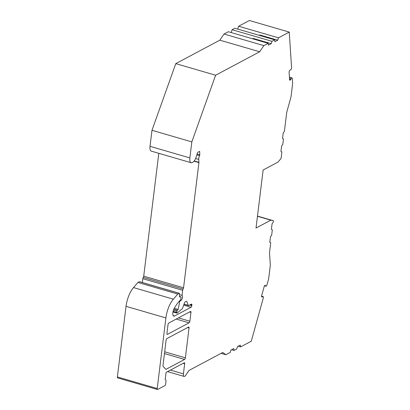 <?xml version="1.0" encoding="UTF-8"?>
<svg xmlns="http://www.w3.org/2000/svg" width="410" height="410" viewBox="0 0 410 410"><rect width="100%" height="100%" fill="white"/><g stroke="black" fill="none" stroke-linecap="round" stroke-linejoin="round"><path stroke-width="0.61" d="M179.539 294.693L182.03 295.42L182.66 290.29L142.813 278.692L142.342 282.516M142.813 278.692A1.348 0.553 -73.8 0 1 143.264 277.432L183.111 289.029A1.348 0.553 -73.8 0 0 182.66 290.29M158.798 153.314L143.715 276.171A1.348 0.553 -73.8 0 1 143.264 277.432M151.285 151.126A6.75 2.757 -73.8 0 1 150.019 146.324L189.861 157.922A6.75 2.757 -73.8 0 0 191.132 162.724L151.285 151.126M189.861 157.922L191.829 141.896L151.987 130.298L150.019 146.324M151.987 130.298L175.777 63.627L215.624 75.225L259.689 51.762L219.842 40.165L175.777 63.627M237.728 29.084L238.63 26.23L249.393 20.5L289.24 32.098L278.477 37.828L277.729 40.19L274.925 41.687L274.69 39.847L271.953 41.302L271.205 43.665L268.396 45.161L268.166 43.316L228.319 31.719L224.003 34.02L219.842 40.165M274.69 39.847L234.843 28.244L232.106 29.704L231.204 32.559M157.471 389.5L117.629 377.902A1.348 0.553 -73.8 0 1 117.373 376.939L157.22 388.542A1.348 0.553 106.2 0 0 157.471 389.5A1.348 0.553 106.2 0 0 157.696 389.464L164.851 385.656A1.348 0.553 106.2 0 0 165.64 384.057L166.009 381.049A1.348 0.553 106.2 0 0 165.825 380.121L165.194 379.665L166.086 372.423L184.187 362.783A1.348 0.553 -73.8 0 1 184.408 362.747A1.348 0.553 -73.8 0 1 184.664 363.706L183.413 373.864A3.603 1.471 106.2 0 0 184.095 376.421A3.603 1.471 106.2 0 0 185.581 375.432L188.943 370.471L222.768 352.462L225.895 354.722L230.21 352.426L230.963 350.063L233.767 348.567L234.002 350.412L231.614 349.715M174.27 308.335L178.14 309.463L177.351 310.252A0.902 0.369 106.2 0 0 176.941 311.231L176.787 312.476A0.902 0.369 106.2 0 0 176.956 313.117A0.902 0.369 106.2 0 0 177.181 313.045L182.153 308.827A1.348 0.553 106.2 0 0 182.665 307.982L184.485 302.877A1.348 0.553 -73.8 0 1 185.11 301.955L186.35 301.299A1.348 0.553 -73.8 0 1 186.57 301.263A1.348 0.553 -73.8 0 1 186.775 301.483L188.308 305.342A1.348 0.553 106.2 0 0 188.508 305.563A1.348 0.553 106.2 0 0 188.733 305.532L191.388 304.117A1.348 0.553 -73.8 0 1 191.613 304.082A1.348 0.553 -73.8 0 1 191.865 305.04L191.788 305.67A1.348 0.553 -73.8 0 1 191.004 307.269L174.593 316.007A4.951 2.019 -73.8 0 1 173.778 316.136A4.951 2.019 -73.8 0 1 174.158 308.545A31.508 12.864 -73.8 0 1 180.241 300.176L180.431 299.992A0.902 0.369 106.2 0 0 180.841 299.013L181.03 297.46A0.902 0.369 106.2 0 0 180.861 296.819A0.902 0.369 106.2 0 0 180.784 296.814L179.821 296.999A0.902 0.369 -73.8 0 1 179.744 296.994A0.902 0.369 -73.8 0 1 179.565 296.563L179.529 293.719A0.902 0.369 106.2 0 0 179.344 293.288A0.902 0.369 106.2 0 0 179.196 293.314L177.791 294.062L173.368 299.172A18.004 7.354 -73.8 0 0 165.891 317.929L126.044 306.332L117.373 376.939M126.044 306.332A18.004 7.354 -73.8 0 1 133.522 287.574L173.368 299.172M179.196 293.314L139.349 281.711L137.945 282.464L133.522 287.574M139.349 281.711A0.902 0.369 -73.8 0 1 139.497 281.69A0.902 0.369 -73.8 0 1 139.61 281.788M143.715 276.171L183.562 287.769A1.348 0.553 -73.8 0 1 183.111 289.029M183.562 287.769L198.927 162.621A0.902 0.369 -73.8 0 0 198.937 162.339L198.732 159.408A3.603 1.471 -73.8 0 1 199.557 155.641L196.851 154.852M191.132 162.724A6.75 2.757 -73.8 0 0 192.244 162.55L192.838 162.237A6.75 2.757 106.2 0 0 196.149 157.071L197.451 152.961A0.902 0.369 -73.8 0 1 197.892 152.274L199.403 151.469A0.902 0.369 -73.8 0 1 199.552 151.444A0.902 0.369 -73.8 0 1 199.731 151.874L199.767 154.77A0.902 0.369 -73.8 0 1 199.557 155.641M191.829 141.896L215.624 75.225M264.706 285.56L265.644 285.832A1.348 0.553 106.2 0 0 265.89 286.206A1.348 0.553 106.2 0 0 266.233 286.083L266.362 285.97A1.348 0.553 106.2 0 0 266.936 284.914L268.683 278.615L270.328 265.229L269.503 252.709L270.718 242.812L269.79 242.392L270.477 236.785L271.651 235.243L272.322 229.774L271.389 229.354L272.076 223.747L273.25 222.205L273.429 220.734L270.8 220.17L256.009 228.047L263.133 170.006L277.924 162.135L281.075 158.491L281.875 151.972L280.942 151.551L281.629 145.945L282.803 144.402L283.474 138.934L282.541 138.513L283.233 132.907L284.402 131.369L286.754 112.217L290.982 97.006L292.627 83.625L292.284 78.438A1.348 0.553 -73.8 0 0 292.017 77.89L289.419 77.131M289.419 77.157L291.91 77.885A1.348 0.553 -73.8 0 1 292.017 77.89M291.91 77.885L291.797 77.9A1.348 0.553 -73.8 0 0 291.054 78.863A1.348 0.553 -73.8 0 1 290.659 79.591L290.3 80.001A1.348 0.553 -73.8 0 1 289.855 80.227A1.348 0.553 -73.8 0 1 289.588 79.678L289.101 72.329A1.348 0.553 -73.8 0 1 289.68 70.51L290.034 70.1A1.348 0.553 -73.8 0 1 290.464 69.869A1.348 0.553 -73.8 0 0 291.218 69.1L291.32 68.87A1.348 0.553 -73.8 0 0 291.571 67.588L289.24 32.098M268.166 43.316L263.85 45.618L259.689 51.762M182.03 295.42A2.701 1.102 -73.8 0 1 182.388 297.875A2.701 1.102 -73.8 0 1 180.912 300.515L180.185 300.904A0.902 0.369 -73.8 0 0 179.683 301.821L178.14 309.463M165.891 317.929L157.22 388.542M261.595 296.107L263.056 296.532A1.348 0.553 106.2 0 1 263.266 296.773L263.317 296.922A1.348 0.553 106.2 0 1 263.271 298.09L251.284 341.207L240.526 346.937L240.291 345.092L237.487 346.588L236.739 348.951L234.002 350.412M263.056 296.532A1.348 0.553 106.2 0 0 262.605 296.758A1.348 0.553 106.2 0 1 262.174 296.983L261.877 296.922A1.348 0.553 106.2 0 1 261.862 296.917A1.348 0.553 106.2 0 1 261.698 295.507L264.183 286.575A1.348 0.553 106.2 0 1 265.085 285.391L265.383 285.452A1.348 0.553 106.2 0 1 265.398 285.457A1.348 0.553 106.2 0 1 265.644 285.832M166.096 369.272A1.348 0.553 -73.8 0 1 165.876 369.302A1.348 0.553 -73.8 0 1 165.758 369.231L163.134 366.402A1.348 0.553 -73.8 0 1 162.995 365.515L166.106 340.177A1.348 0.553 -73.8 0 1 166.896 338.578L188.574 327.036A1.348 0.553 -73.8 0 1 188.795 327.001A1.348 0.553 -73.8 0 1 189.051 327.959L185.387 357.822A1.348 0.553 -73.8 0 1 184.597 359.416L166.096 369.272L165.686 369.149M167.413 334.375A1.348 0.553 -73.8 0 1 167.188 334.406A1.348 0.553 -73.8 0 1 166.937 333.448L168.018 324.617A1.348 0.553 -73.8 0 1 168.807 323.018L190.486 311.477A1.348 0.553 -73.8 0 1 190.706 311.441A1.348 0.553 -73.8 0 1 190.963 312.399L189.876 321.23A1.348 0.553 -73.8 0 1 189.092 322.829L167.413 334.375L167.019 334.258M273.429 220.734L257.475 216.09M221.123 353.333L225.895 354.722M240.526 346.937L238.138 346.24M137.945 282.464L177.791 294.062M270.8 220.17L257.454 216.285M238.63 26.23L278.477 37.828M224.003 34.02L263.85 45.618M232.106 29.704L271.953 41.302M259.125 35.316L259.781 34.968L277.729 40.19M271.205 43.665L253.252 38.443L252.601 38.786M176.787 312.476L173.066 311.395M176.941 311.231L173.415 310.206M177.351 310.252L173.809 309.222M194.038 161.197L198.927 162.621M194.217 160.966L198.937 162.339M195.616 158.501L198.732 159.408M197.123 153.996L199.767 154.77M199.024 151.669L199.731 151.874M261.775 296.871L262.174 296.983M261.6 296.466L262.605 296.758M170.458 370.092L183.413 373.864M183.229 363.291L184.664 363.706M179.559 296.461L180.784 296.814M173.158 315.587L174.593 316.007M183.68 305.137L191.004 307.269M189.64 305.045L191.788 305.67M190.435 304.625L191.865 305.04M188.308 305.342L184.049 304.107M186.273 301.335L186.775 301.483M289.424 77.208L291.797 77.9M289.501 78.407L291.054 78.863M289.557 79.273L290.659 79.591M289.598 79.796L290.3 80.001M164.466 353.558L184.597 359.416M164.682 351.795L185.387 357.822M187.621 327.544L189.051 327.959M176.203 319.077L189.092 322.829M189.528 311.984L190.963 312.399M178.422 317.899L189.876 321.23M178.924 301.601L179.683 301.821M180.133 300.289L180.912 300.515M179.683 300.761L180.185 300.904M176.956 313.117L172.948 311.954M264.517 285.806L265.89 286.206M167.587 371.619L184.095 376.421M179.344 293.288L139.497 281.69M179.559 296.44L180.861 296.819M188.508 305.563L183.993 304.251"/></g></svg>
